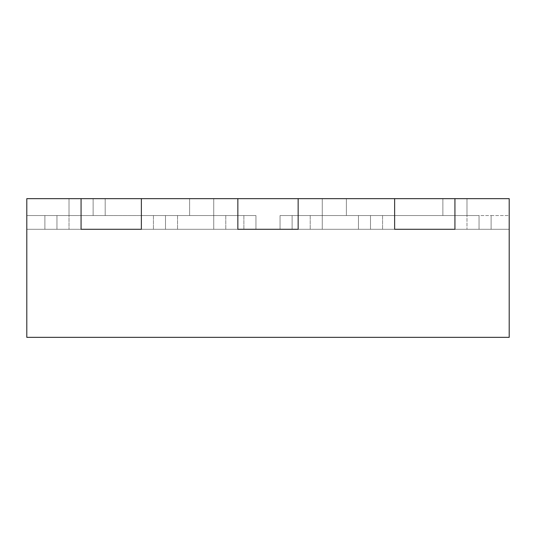 <?xml version="1.0" encoding="UTF-8"?>
<svg xmlns="http://www.w3.org/2000/svg" width="536" height="536" viewBox="0 0 536 536"><rect width="100%" height="100%" fill="white"/><g stroke="black" fill="none" stroke-linecap="round" stroke-linejoin="round"><path stroke-width="0.4" stroke-dasharray="2.68 2.01" d="M509.2 337.345L509.2 198.655L454.93 198.655L454.93 229.287L370.51 229.287L466.99 229.287L370.51 229.287L394.63 229.287L370.51 229.287L394.63 229.287L394.63 198.655L454.93 198.655L394.63 198.655L394.63 229.287L394.63 215.539L370.51 215.539L370.51 229.287L370.51 215.539L454.93 215.539L454.93 229.287L509.2 229.287L280.06 229.287L370.51 229.287L370.51 215.539L370.51 229.287L370.51 215.539L394.63 215.539L394.63 229.287L394.63 215.539L479.05 215.539L479.05 229.287L509.2 229.287L280.06 229.287L370.51 229.287L370.51 215.539L370.51 229.287L370.51 215.539L394.63 215.539L394.63 198.655L394.63 215.539L394.63 198.655L454.93 198.655L454.93 215.539L479.05 215.539L479.05 229.287L454.93 229.287L479.05 229.287L479.05 215.539L454.93 215.539L454.93 229.287L479.05 229.287L479.05 215.539L491.11 215.539L491.11 229.287L491.11 215.539L509.2 215.539L509.2 229.287L509.2 215.539L491.11 215.539L491.11 229.287L491.11 215.539L280.06 215.539L280.06 229.287L280.06 215.539L370.51 215.539L358.45 215.539L358.45 229.287L358.45 215.539L280.06 215.539L280.06 229.287L280.06 215.539L292.12 215.539L292.12 229.287L292.12 215.539L292.12 229.287L292.12 215.539L479.05 215.539L479.05 229.287L479.05 215.539L442.87 215.539L466.99 215.539L454.93 215.539L454.93 229.287L394.63 229.287L394.63 198.655L298.15 198.655L298.15 229.287L213.73 229.287L322.27 229.287L213.73 229.287L322.27 229.287L213.73 229.287L213.73 215.539L213.73 229.287L298.15 229.287L298.15 215.539L322.27 215.539L322.27 229.287L322.27 215.539L298.15 215.539L298.15 229.287L298.15 215.539L322.27 215.539L322.27 229.287L322.27 215.539L298.15 215.539L346.39 215.539L298.15 215.539L298.15 229.287L298.15 198.655L237.85 198.655L237.85 229.287L213.73 229.287L213.73 215.539L237.85 215.539L237.85 229.287L213.73 229.287L213.73 215.539L237.85 215.539L189.61 215.539L213.73 215.539L213.73 229.287L213.73 215.539L237.85 215.539L237.85 229.287L237.85 215.539L213.73 215.539L213.73 229.287L213.73 215.539L237.85 215.539L69.01 215.539L81.07 215.539L81.07 229.287L255.94 229.287L56.95 229.287L165.49 229.287L141.37 229.287L141.37 198.655L237.85 198.655L237.85 229.287L237.85 198.655L237.85 215.539L213.73 215.539L213.73 198.655L69.01 198.655L213.73 198.655L213.73 215.539L56.95 215.539L56.95 229.287L26.8 229.287L255.94 229.287L26.8 229.287L141.37 229.287L141.37 215.539L165.49 215.539L165.49 229.287L165.49 215.539L141.37 215.539L141.37 229.287L141.37 215.539L165.49 215.539L165.49 229.287L165.49 215.539L255.94 215.539L255.94 229.287L255.94 215.539L56.95 215.539L56.95 229.287L81.07 229.287L81.07 198.655L81.07 229.287L81.07 215.539L165.49 215.539L141.37 215.539L165.49 215.539L165.49 229.287L165.49 215.539L165.49 229.287L165.49 215.539L255.94 215.539L255.94 229.287L255.94 215.539L56.95 215.539L69.01 215.539L69.01 229.287L69.01 198.655L69.01 215.539L44.89 215.539L44.89 229.287L44.89 215.539L26.8 215.539L26.8 229.287L26.8 215.539L44.89 215.539L44.89 229.287L44.89 215.539L81.07 215.539L56.95 215.539L56.95 229.287L56.95 215.539L44.89 215.539L44.89 229.287L44.89 215.539L26.8 215.539L26.8 229.287L26.8 215.539L44.89 215.539L44.89 229.287L44.89 215.539L81.07 215.539L81.07 229.287L81.07 198.655L81.07 215.539L141.37 215.539L141.37 198.655L81.07 198.655L81.07 215.539L81.07 198.655L141.37 198.655L26.8 198.655L26.8 337.345L509.2 337.345M346.39 198.655L466.99 198.655L322.27 198.655L346.39 198.655L322.27 198.655L322.27 229.287L322.27 215.539L322.27 229.287L322.27 215.539L298.15 215.539L442.87 215.539L322.27 215.539L322.27 198.655L322.27 215.539L322.27 198.655L466.99 198.655L466.99 215.539L442.87 215.539L466.99 215.539L466.99 229.287L466.99 198.655L466.99 215.539L466.99 198.655L346.39 198.655L346.39 215.539L442.87 215.539L346.39 215.539L346.39 198.655M298.15 198.655L237.85 198.655L237.85 215.539L237.85 198.655L298.15 198.655L298.15 215.539L298.15 198.655L298.15 215.539L298.15 198.655L237.85 198.655L298.15 198.655M141.37 198.655L141.37 215.539L141.37 198.655L141.37 215.539L141.37 198.655L81.07 198.655L141.37 198.655M105.19 198.655L105.19 215.539L105.19 198.655L213.73 198.655L213.73 215.539L213.73 198.655L105.19 198.655M454.93 198.655L454.93 215.539L479.05 215.539L479.05 229.287L479.05 215.539L491.11 215.539L491.11 229.287L491.11 215.539L509.2 215.539L509.2 229.287L509.2 215.539L491.11 215.539L491.11 229.287L491.11 215.539L479.05 215.539L479.05 229.287L479.05 215.539L454.93 215.539L454.93 229.287L454.93 198.655L454.93 215.539L454.93 198.655L394.63 198.655L454.93 198.655M69.01 198.655L69.01 215.539L69.01 198.655M225.79 215.539L225.79 229.287L225.79 215.539M310.21 215.539L310.21 229.287L310.21 215.539M153.43 215.539L153.43 229.287L153.43 215.539M382.57 215.539L382.57 229.287L382.57 215.539M93.13 198.655L93.13 215.539L93.13 198.655M189.61 198.655L189.61 215.539L189.61 198.655M177.55 215.539L177.55 229.287L177.55 215.539M243.88 215.539L243.88 229.287L243.88 215.539M56.95 215.539L56.95 229.287L56.95 215.539M442.87 198.655L442.87 215.539L442.87 198.655"/><path stroke-width="0.8" d="M509.2 337.345L509.2 198.655L454.93 198.655L454.93 229.287L394.63 229.287L454.93 229.287L454.93 198.655L298.15 198.655L298.15 229.287L237.85 229.287L298.15 229.287L298.15 198.655L141.37 198.655L141.37 229.287L81.07 229.287L141.37 229.287L141.37 198.655L26.8 198.655L26.8 337.345L509.2 337.345M81.07 198.655L81.07 229.287L81.07 198.655M394.63 198.655L394.63 229.287L394.63 198.655M237.85 198.655L237.85 229.287L237.85 198.655"/></g></svg>
